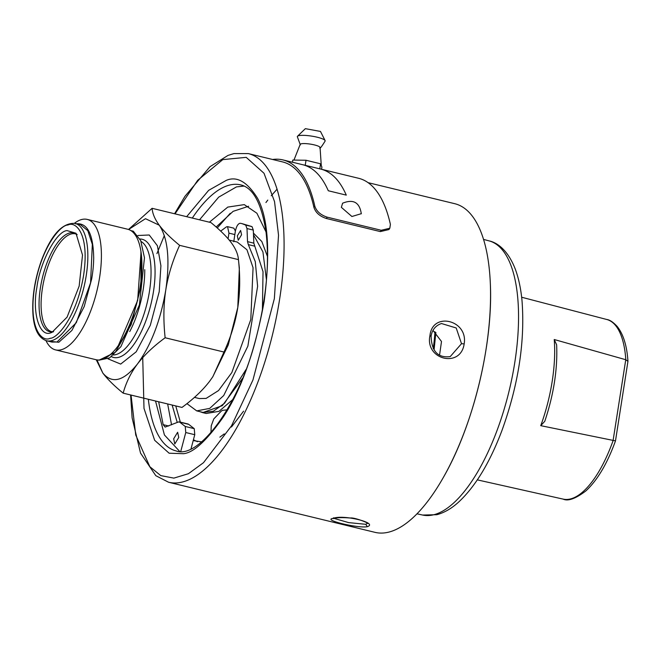 <?xml version="1.0" encoding="UTF-8"?>
<svg xmlns="http://www.w3.org/2000/svg" width="661" height="661" viewBox="0 0 661 661"><rect width="100%" height="100%" fill="white"/><g stroke="black" fill="none" stroke-linecap="round" stroke-linejoin="round"><path stroke-width="0.99" d="M140.925 251.32L140.958 286.51L131.209 324.526L115.287 352.272L98.935 360.212L98.216 360.005M98.902 360.204L109.602 357.907L120.897 346.661L139.413 304.878L144.47 257.782L140.71 240.612L133.282 231.193L130.952 230.631M45.973 340.605L46.187 341.051A67.133 26.275 -76.4 0 0 55.549 349.892L96.035 359.716A67.133 26.275 -76.4 0 0 101.678 359.584A67.133 26.275 -76.4 0 0 118.385 345.48L137.662 300.408L141.041 252.13A67.133 26.275 -76.4 0 0 127.705 229.235L87.219 219.411A67.133 26.275 -76.4 0 0 81.584 219.543A67.133 26.275 -76.4 0 0 74.85 222.972L74.445 223.269M321.75 169.34L358.617 178.288A171.108 66.976 -76.4 0 1 390.395 224.41L389.808 228.235L388.941 229.549L380.356 231.59L326.352 218.485C319.75 216.312 315.603 212.611 313.917 207.372A169.092 66.191 -76.4 0 0 282.536 161.895L248.329 153.592A169.092 66.191 103.6 0 1 276.579 316.313A169.092 66.191 103.6 0 1 182.767 481.91A169.092 66.191 103.6 0 1 168.563 482.241L374.985 532.345A169.092 66.191 -76.4 0 0 388.949 532.072A169.092 66.191 -76.4 0 0 389.197 532.006A169.092 66.191 -76.4 0 0 443.085 477.911A169.092 66.191 -76.4 0 0 490.322 283.28A169.092 66.191 -76.4 0 0 454.76 203.695L368.094 182.659M367.285 526.693C357.824 528.519 321.841 519.777 333.086 518.389C342.91 514.217 378.893 522.95 367.285 526.693L365.789 524.305L348.636 522.611L333.97 518.364M429.956 335.598C432.352 311.248 468.343 319.99 464.162 343.902C460.742 368.524 424.75 359.782 429.956 335.598L430.906 336.259M367.342 523.322L365.789 524.305M461.51 343.687L450.207 356.618C437.946 358.13 431.575 351.305 431.096 336.135C432.137 329.756 435.599 325.551 441.465 323.526L456.214 327.98L461.51 343.687L464.162 343.902M389.808 228.235L381.223 230.276L327.22 217.172C320.618 214.999 316.47 211.297 314.785 206.058A171.108 66.976 -76.4 0 0 283.007 159.937A171.108 66.976 -76.4 0 0 272.58 159.475M439.548 355.18L441.498 341.497L433.005 330.417M244.091 186.071L236.44 186.906L218.667 197.168L199.515 219.807M155.533 401.012L164.415 434.955L179.685 451.43M173.669 438.805L177.635 432.261L178.751 437.458L174.785 444.002L173.669 438.805M218.708 422.825L219.675 421.454M180.759 451.438L185.766 432.525L185.245 426.469L179.693 422.156L188.699 424.337L194.243 428.659L185.245 426.469M178.594 421.925L179.693 422.156L178.594 421.925L165.134 427.08L163.151 424.651L158.657 401.772M209.397 222.203L227.789 207.091L244.264 204.621L256.898 213.239L266.003 231.904M227.103 409.845L222.493 410.332L221.22 411.183L213.784 418.934L211.239 425.8L210.958 432.658M248.635 206.249L233.126 211.338L216.164 227.029M167.654 403.954L171.546 424.841M185.766 432.525L194.764 434.707L194.243 428.659M194.764 434.707L191.021 448.844M613.111 440.4L540.739 425.667L544.788 421.272C553.736 394.51 557.686 369.02 556.636 344.802L554.232 339.523L625.752 359.716L613.111 440.4L615.168 440.78M613.168 440.416A92.424 36.173 -76.4 0 1 570.542 498.923A92.424 36.173 -76.4 0 1 563.18 499.121C568.055 501.426 575.648 498.675 585.943 490.867C597.461 480.142 607.302 463.485 615.482 440.912L627.942 361.344L625.752 359.716M361.327 213.668L351.908 216.502L341.349 207.331L342.613 203.191M188.699 424.337L187.6 424.114M193.202 440.606L201.663 441.862M172.141 405.044L177.255 422.486M230.243 213.288L217.254 227.979M175.743 405.92L180.346 422.131M193.425 439.772L197.449 441.722M219.857 437.161L224.211 433.913M231.457 426.998L243.603 411.15M319.775 168.844L320.568 163.796L321.907 167.126L321.568 169.29M305.225 165.316L306.018 160.259L292.806 160.061L292.468 162.234M306.018 160.259L320.568 163.796M267.49 256.526L261.822 241.521L253.427 233.118M242.595 378.249L222.319 405.664L202.621 412.621L206.215 413.489L218.998 411.349L232.779 399.541M262.409 309.819L263.028 271.712L253.832 243.157L253.494 234.771L262.938 251.948L266.449 279.958M202.621 412.621L199.895 411.654M321.279 165.564L320.056 147.494A10.064 1.917 -171.1 0 0 310.406 144.123A10.064 1.917 -171.1 0 0 300.185 144.387L293.955 160.078M196.705 410.886L203.01 412.414L213.371 411.241L224.591 403.202L245.991 369.59M235.39 231.003L233.862 228.177L227.558 226.64L228.954 233.143L234.829 234.564M252.006 226.616L241.835 223.575L245.71 225.087L246.999 228.549L253.303 230.078L252.006 226.616L245.71 225.087M253.494 234.771L253.303 230.078M319.742 147.965C319.883 148.948 321.684 146.626 325.154 141.016A14.088 2.685 -171.1 0 0 325.096 140.57A14.088 2.685 -171.1 0 0 311.661 136.116A14.088 2.685 -171.1 0 0 297.508 136.249A14.088 2.685 -171.1 0 0 297.318 136.662L300.35 144.924M254.609 246.14L248.305 244.611L247.528 241.629L246.999 228.549M248.305 244.611L255.278 261.599L257.616 286.304L247.867 346.141L223.715 395.534L209.719 408.391L196.714 410.886L186.931 403.648M220.683 231.119L226.384 226.897L227.558 226.64M233.763 241.728L235.308 231.466C236.374 226.376 237.985 223.641 240.141 223.261L241.835 223.575M325.096 140.57L320.469 131.432L305.357 128.655L297.508 136.249M241.562 234.779L238.257 240.232L237.324 235.894L240.629 230.449L241.562 234.779M224.418 234.746L225.145 235.531M237.233 242.042L246.958 249.767L253.064 267.738L250.792 319.56L231.837 372.556L218.543 390.552L206.125 398.409L199.358 398.566L194.458 397.377M228.078 238.737L228.954 233.143M96.242 359.766L102.81 373.035C107.338 379.05 114.113 385.76 123.161 393.155C126.061 382.521 130.861 372.763 137.562 363.856C144.429 354.899 153.625 346.199 165.143 337.763C163.292 320.734 163.507 304.795 165.787 289.948C168.2 274.984 172.81 260.112 179.618 245.338C170.505 237.877 163.73 231.176 159.268 225.219C154.872 219.229 152.484 213.594 152.104 208.306L210.933 222.575C219.956 229.954 226.74 236.655 231.276 242.694C235.671 248.676 238.059 254.311 238.439 259.616L239.34 267.986L237.795 307.431L228.252 344.959L212.726 376.886M179.618 245.338L238.439 259.616C240.298 276.438 240.083 292.377 237.795 307.431C235.399 322.361 230.796 337.234 223.972 352.04L212.867 376.679L209.57 381.339C202.72 390.279 193.524 398.98 181.982 407.432L123.161 393.155M165.143 337.763L223.972 352.04M152.104 208.306L128.531 229.466M128.581 229.491L145.478 218.7L159.268 225.219C167.919 238.257 170.092 259.831 165.787 289.948C160.623 320.296 151.212 344.935 137.562 363.856C123.747 381.166 112.163 384.231 102.81 373.035L96.936 359.89M107.974 358.832L120.69 364.087L136.199 351.801L150.311 325.278L159.218 291.683L160.912 265.788L157.384 245.718L149.237 234.994L137.909 235.498M433.219 348.578A96.63 37.826 -76.4 0 0 434.955 331.731M434.062 349.983L435.88 332.491M47.823 341.076L58.796 342.274L71.917 330.409L84.228 306.522L91.689 278.942A61.374 24.027 -76.4 0 0 93.697 257.955C93.251 233.664 87.202 222.303 75.561 223.872M75.081 223.401L80.477 224.707L87.797 230.656L92.333 244.339L90.574 282.776L76.279 322.7L57.061 341.968L51.988 342.084L46.592 340.779C38.817 338.201 34.306 329.789 33.05 315.553C31.778 298.45 34.521 280.223 41.288 260.88C50.971 235.085 62.233 222.592 75.081 223.401A60.391 23.639 103.6 0 1 85.17 281.512A60.391 23.639 103.6 0 1 51.665 340.655A60.391 23.639 103.6 0 1 46.592 340.779M51.037 332.714C39.685 337.821 31.943 313.132 36.867 287.502C39.883 262.384 56.359 231.3 67.034 230.59L75.99 233.242L82.518 255.096L79.163 286.089L67.092 317.123L51.913 332.442L51.037 332.714M55.549 349.892A67.133 26.275 -76.4 0 0 61.192 349.76A67.133 26.275 -76.4 0 0 98.431 284.015A67.133 26.275 -76.4 0 0 87.219 219.411M118.385 345.48A67.133 26.275 -76.4 0 0 141.041 252.13M333.086 518.389L333.904 518.381C337.143 517.538 342.605 517.414 350.297 518.017C354.354 517.208 369.978 523.479 367.45 523.471L367.417 523.066M156.921 253.617L164.333 235.58M175.025 213.867L197.68 180.304L222.815 159.607L246.223 157.351L264.02 173.265L274.546 201.638L278.537 235.258L274.348 298.689L252.948 380.001L231.548 425.783L203.497 462.692L188.426 473.706L173.876 478.118L160.772 475.606L149.849 466.724L135.745 435.054L131.043 395.063M313.917 207.372L314.785 206.058M326.352 218.485L327.22 217.172M380.356 231.59L381.223 230.276M142.693 356.329L143.999 408.391L154.649 440.284L169.125 453.215L183.452 453.702C193.475 452.802 206.769 440.557 223.327 416.967C241.439 389.436 255.055 350.9 264.177 301.375C270.448 252.601 268.25 218.246 257.567 198.317C247.288 181.816 236.845 175.834 226.252 180.387L208.636 190.36L186.65 216.684M265.929 202.539L267.796 200.076M271.241 195.772L277.099 189.145M303.11 164.796L321.106 169.166C331.541 171.951 339.936 180.602 346.29 195.127L328.294 190.756C321.932 176.231 313.537 167.58 303.11 164.796M192.318 218.064A136.885 53.582 103.6 0 1 228.863 185.262A136.885 53.582 103.6 0 1 240.753 184.898M176.049 450.909A136.885 53.582 103.6 0 1 148.337 399.261M489.173 240.901C497.031 242.562 507.788 249.841 515.299 269.151C518.637 278.149 520.876 288.634 522.008 300.623C525.131 341.44 518.455 384.694 501.996 430.377C489.9 462.477 475.466 486.356 458.701 502.013C451.686 508.441 444.407 512.663 436.863 514.696L422.635 515.051A141.066 55.218 -76.4 0 0 433.765 514.745A141.066 55.218 -76.4 0 0 512.11 377.423A141.066 55.218 -76.4 0 0 489.173 240.901L483.571 239.414M168.729 426.006L163.151 424.651M540.739 425.667A93.73 36.685 -76.4 0 0 554.232 339.523M625.81 359.733A92.424 36.173 -76.4 0 0 606.781 319.494L521.653 297.235M253.832 243.157L247.528 241.629M139.992 239.018A60.795 23.796 103.6 0 1 153.468 291.6A60.795 23.796 103.6 0 1 153.369 292.212A60.795 23.796 103.6 0 1 111.436 356.651M113.502 354.974A58.779 23.011 -76.4 0 0 115.824 354.61A58.779 23.011 -76.4 0 0 149.411 291.658A58.779 23.011 -76.4 0 0 141.057 241.455M144.751 269.688A58.779 23.011 103.6 0 1 129.73 331.574M50.17 338.267C42.626 342.439 28.233 329.955 34.455 288.138C41.354 246.148 61.068 224.657 67.901 225.037C75.445 220.865 89.838 233.341 83.617 275.158C76.717 317.156 57.003 338.647 50.17 338.267M77.056 234.523A50.864 19.913 -76.4 0 0 69.24 233.069A50.864 19.913 -76.4 0 0 40.486 287.32A50.864 19.913 -76.4 0 0 53.227 331.839M51.69 331.657A50.327 19.698 103.6 0 1 43.271 283.486A50.327 19.698 103.6 0 1 70.983 234.027A50.327 19.698 103.6 0 1 71.248 233.953A50.327 19.698 103.6 0 1 75.478 233.854L77.147 234.647M333.904 518.381L333.119 518.662L333.615 517.77M248.329 153.592L233.994 153.575L228.012 155.401L210.041 166.655L184.931 196.342L174.578 213.759M168.563 482.241L155.814 475.68L140.52 453.082L132.117 417.851L130.597 394.956M443.077 477.92C473.334 425.791 493.313 343.472 490.322 283.28M303.746 164.969L283.007 159.937M240.736 184.89C253.113 187.774 261.516 203.324 265.962 231.532C269.63 262.136 266.523 296.946 256.633 335.953C239.629 405.994 198.259 459.577 176.165 450.942M422.635 515.051L416.975 513.812M563.18 499.121L477.325 479.869M179.222 421.858L188.22 424.048M627.95 361.203C626.917 345.67 623.29 334.045 617.068 326.311C613.127 322.105 609.698 319.833 606.781 319.494M361.311 213.8C359.592 202.349 353.338 198.829 342.563 203.233M229.243 240.1L237.34 242.066M51.732 331.665L53.582 331.731"/></g></svg>
